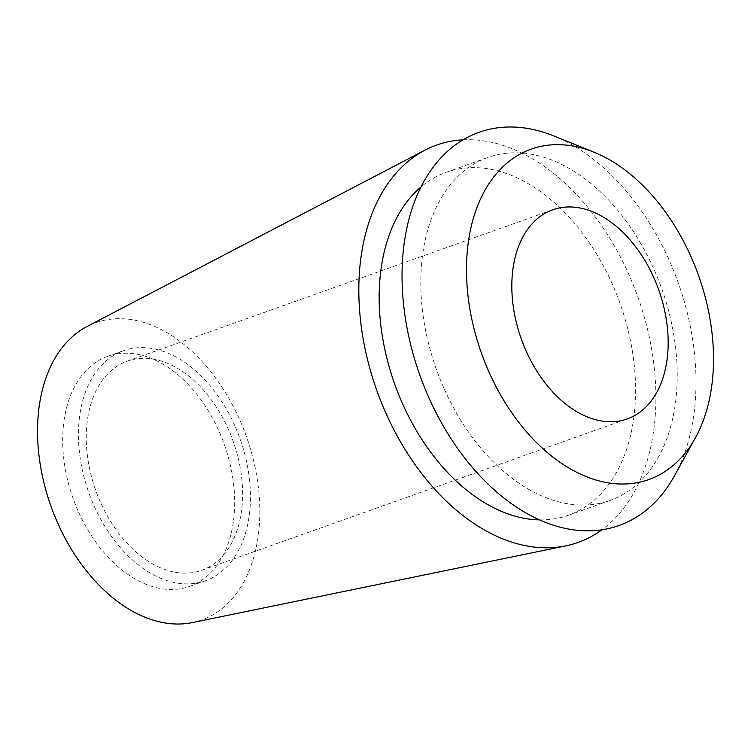 <?xml version="1.0" encoding="UTF-8"?>
<svg xmlns="http://www.w3.org/2000/svg" width="751" height="751" viewBox="0 0 751 751"><rect width="100%" height="100%" fill="white"/><g stroke="black" fill="none" stroke-linecap="round" stroke-linejoin="round"><path stroke-width="0.56" stroke-dasharray="3.75 2.82" d="M192.378 622.588A157.804 103.732 70.4 0 0 239.898 420.231A157.804 103.732 70.4 0 0 87.041 326.497M463.057 139.827A210.9 138.644 -109.6 0 1 629.291 275.42A210.9 138.644 -109.6 0 1 601.804 529.84M78.085 510.915A122.103 80.263 -109.6 0 1 107.75 356.321A122.103 80.263 -109.6 0 1 219.264 431.797A122.103 80.263 -109.6 0 1 189.599 586.39A122.103 80.263 -109.6 0 1 78.085 510.915M235.025 426.192A122.103 80.263 70.4 0 0 123.511 350.708A122.103 80.263 70.4 0 0 93.847 505.31A122.103 80.263 70.4 0 0 205.361 580.786A122.103 80.263 70.4 0 0 235.025 426.192M100.258 501.715A110.998 72.969 -109.6 0 1 127.229 361.165A110.998 72.969 -109.6 0 1 228.604 429.788A110.998 72.969 -109.6 0 1 201.634 570.328A110.998 72.969 -109.6 0 1 100.258 501.715M674.558 475.646A208.703 137.198 70.4 0 0 669.676 261.32A208.703 137.198 70.4 0 0 553.694 135.903M443.775 387.91A182.042 119.672 -109.6 0 1 488 157.419A182.042 119.672 -109.6 0 1 654.262 269.956A182.042 119.672 -109.6 0 1 610.037 500.448A182.042 119.672 -109.6 0 1 443.775 387.91M539.434 519.88A182.042 119.672 70.4 0 0 568.376 515.261A182.042 119.672 70.4 0 0 612.609 284.77A182.042 119.672 70.4 0 0 446.347 172.242A182.042 119.672 70.4 0 0 420.992 186.943M107.75 356.321L123.511 350.708M189.599 586.39L205.361 580.786M127.229 361.165L552.792 209.773M201.634 570.328L627.207 418.936M446.347 172.242L488 157.419M568.376 515.261L610.037 500.448"/><path stroke-width="1.13" d="M425 150.144L87.041 326.497A157.804 103.732 70.4 0 0 57.442 522.48A157.804 103.732 70.4 0 0 192.378 622.588L565.775 545.883A210.9 138.644 -109.6 0 1 385.432 412.083A210.9 138.644 -109.6 0 1 425 150.144A210.9 138.644 -109.6 0 1 463.057 139.827M601.804 529.84A210.9 138.644 -109.6 0 1 565.775 545.883M654.168 278.396A110.998 72.969 70.4 0 0 552.792 209.773A110.998 72.969 70.4 0 0 525.822 350.313A110.998 72.969 70.4 0 0 627.207 418.936A110.998 72.969 70.4 0 0 654.168 278.396M488.601 371.172A175.387 115.288 -109.6 0 1 481.457 196.987A175.387 115.288 -109.6 0 1 593.928 152.143A175.387 115.288 -109.6 0 1 691.389 257.537A175.387 115.288 -109.6 0 1 695.492 437.645A175.387 115.288 -109.6 0 1 488.601 371.172M593.928 152.143L553.694 135.903A208.703 137.198 70.4 0 0 419.856 189.271A208.703 137.198 70.4 0 0 428.361 396.547A208.703 137.198 70.4 0 0 674.558 475.646L695.492 437.645M420.992 186.943A182.042 119.672 70.4 0 0 402.123 402.733A182.042 119.672 70.4 0 0 539.434 519.88"/></g></svg>
